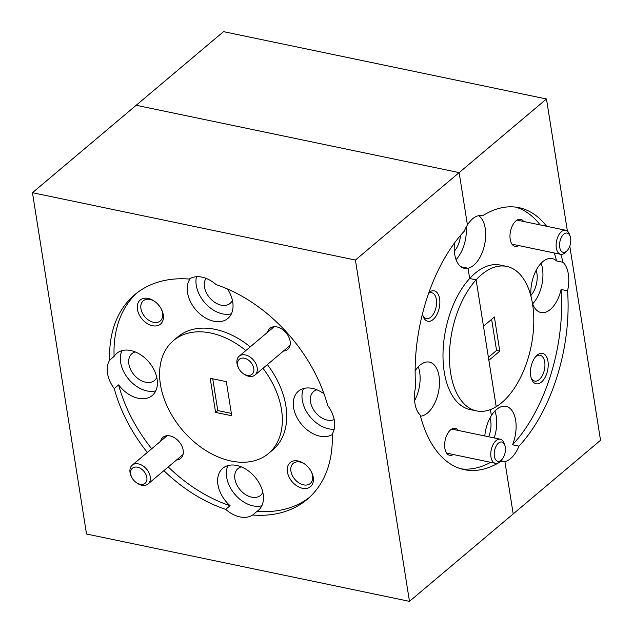 <?xml version="1.0" encoding="UTF-8"?>
<svg xmlns="http://www.w3.org/2000/svg" width="633" height="633" viewBox="0 0 633 633"><rect width="100%" height="100%" fill="white"/><g stroke="black" fill="none" stroke-linecap="round" stroke-linejoin="round"><path stroke-width="0.95" d="M428.913 292.517A15.548 8.482 -78.2 0 1 439.619 298.823A15.548 8.482 -78.2 0 1 433.122 319.53A15.548 8.482 -78.2 0 1 423.176 316.476A15.548 8.482 -78.2 0 1 422.456 313.873M422.82 315.4A13.182 7.192 101.8 0 0 426.357 318.549A13.182 7.192 101.8 0 0 430.859 317.078A13.182 7.192 101.8 0 0 436.572 303.183A13.182 7.192 101.8 0 0 431.746 292.739A13.182 7.192 101.8 0 0 428.652 293.253M420.51 416.205A27.551 15.026 101.8 0 0 427.536 412.977A27.551 15.026 101.8 0 0 439.468 383.938A27.551 15.026 101.8 0 0 429.372 362.116A27.551 15.026 101.8 0 0 419.964 365.194A27.551 15.026 101.8 0 0 415.145 370.78M546.596 226.266A133.816 72.977 101.8 0 0 518.933 207.664A133.816 72.977 101.8 0 0 482.504 215.813A27.551 15.026 101.8 0 0 482.045 215.703A27.551 15.026 101.8 0 0 472.637 218.781A27.551 15.026 101.8 0 0 467.431 224.96L459.139 172.611L136.182 105.284L459.139 172.611L467.431 224.96A27.551 15.026 101.8 0 0 464.266 231.187A133.816 72.977 101.8 0 0 415.683 386.518A27.551 15.026 101.8 0 0 420.201 415.026A133.816 72.977 101.8 0 0 464.313 469.662A133.816 72.977 101.8 0 0 500.743 461.512L500.07 461.37M458.308 430.448A13.776 7.509 101.8 0 0 450.601 429.854A13.776 7.509 101.8 0 0 449.841 430.559A13.776 7.509 101.8 0 0 445.569 451.044A13.776 7.509 101.8 0 0 453.291 454.534M232.422 300.398A17.51 12.051 49.9 0 1 230.151 303.389A17.51 12.051 49.9 0 1 221.273 305.185A17.51 12.051 49.9 0 1 207.031 294.013A17.51 12.051 49.9 0 1 206.01 278.354M156.794 377.45A17.51 12.051 49.9 0 1 154.523 380.441A17.51 12.051 49.9 0 1 145.645 382.237A17.51 12.051 49.9 0 1 130.635 369.601A17.51 12.051 49.9 0 1 131.949 353.657A17.51 12.051 49.9 0 1 135.28 351.932M334.2 419.56A17.51 12.051 49.9 0 1 327.301 420.114A17.51 12.051 49.9 0 1 312.298 407.478A17.51 12.051 49.9 0 1 313.612 391.534A17.51 12.051 49.9 0 1 316.943 389.809M227.5 289.004A27.551 18.958 49.9 0 1 227.888 318.423A27.551 18.958 49.9 0 1 213.914 321.255A27.551 18.958 49.9 0 1 191.237 303.175A27.551 18.958 49.9 0 1 190.391 278.378M196.475 276.732A27.551 18.958 -130.1 0 0 222.65 313.889A27.551 18.958 -130.1 0 0 231.433 313.762M168.251 466.964A133.816 92.078 -130.1 0 0 230.088 505.704L225.72 509.383A27.551 18.958 -130.1 0 0 239.954 516.916A27.551 18.958 -130.1 0 0 252.694 515.009A133.816 92.078 -130.1 0 0 307.219 499.35A133.816 92.078 -130.1 0 0 332.198 434.009A27.551 18.958 -130.1 0 0 327.68 405.5A133.816 92.078 -130.1 0 0 216.217 284.684A27.551 18.958 -130.1 0 0 201.982 277.151A27.551 18.958 -130.1 0 0 189.235 279.058A133.816 92.078 -130.1 0 0 134.718 294.717A133.816 92.078 -130.1 0 0 109.738 360.058A27.551 18.958 -130.1 0 0 114.249 388.567A133.816 92.078 -130.1 0 0 147.323 452.429M121.94 350.65A27.551 18.958 -130.1 0 0 125.397 374.673A27.551 18.958 -130.1 0 0 147.022 390.941A27.551 18.958 -130.1 0 0 155.805 390.814M136.942 292.929A133.816 92.078 -130.1 0 0 114.106 356.379A27.551 18.958 49.9 0 1 116.749 353.349A27.551 18.958 49.9 0 1 130.722 350.524A27.551 18.958 49.9 0 1 154.325 370.408A27.551 18.958 49.9 0 1 152.26 395.475A27.551 18.958 49.9 0 1 138.287 398.307A27.551 18.958 49.9 0 1 118.616 384.888A133.816 92.078 -130.1 0 0 151.691 448.75M332.222 434.57A27.551 18.958 49.9 0 1 319.95 436.177A27.551 18.958 49.9 0 1 296.339 416.3A27.551 18.958 49.9 0 1 298.404 391.226A27.551 18.958 49.9 0 1 312.378 388.401A27.551 18.958 49.9 0 1 324.041 393.845M303.603 388.52A27.551 18.958 -130.1 0 0 307.06 412.55A27.551 18.958 -130.1 0 0 328.685 428.818A27.551 18.958 -130.1 0 0 334.184 429.237M262.822 492.379A17.51 12.051 49.9 0 1 260.559 495.37A17.51 12.051 49.9 0 1 251.681 497.166A17.51 12.051 49.9 0 1 236.671 484.53A17.51 12.051 49.9 0 1 237.984 468.586A17.51 12.051 49.9 0 1 241.315 466.861M252.694 515.009L257.061 511.329A133.816 92.078 -130.1 0 0 309.355 497.459M227.975 465.572A27.551 18.958 -130.1 0 0 231.433 489.602A27.551 18.958 -130.1 0 0 253.058 505.87A27.551 18.958 -130.1 0 0 261.833 505.743M230.088 505.704A27.551 18.958 49.9 0 1 222.776 468.278A27.551 18.958 49.9 0 1 236.75 465.453A27.551 18.958 49.9 0 1 260.361 485.329A27.551 18.958 49.9 0 1 258.296 510.404A27.551 18.958 49.9 0 1 257.061 511.329M302.487 488.288A15.746 10.832 -130.1 0 0 311.404 471.838A15.746 10.832 -130.1 0 0 304.956 464.187A15.746 10.832 -130.1 0 0 298.159 460.982A15.746 10.832 -130.1 0 0 287.406 471.941A15.746 10.832 -130.1 0 0 302.487 488.288M305.304 464.456A13.182 9.076 -130.1 0 0 299.931 462.003A13.182 9.076 -130.1 0 0 293.245 463.356A13.182 9.076 -130.1 0 0 292.256 475.351A13.182 9.076 -130.1 0 0 303.555 484.87A13.182 9.076 -130.1 0 0 310.241 483.517A13.182 9.076 -130.1 0 0 311.199 471.45M152.506 325.726A15.746 10.832 -130.1 0 0 161.423 309.276A15.746 10.832 -130.1 0 0 154.974 301.625A15.746 10.832 -130.1 0 0 148.177 298.42A15.746 10.832 -130.1 0 0 137.424 309.379A15.746 10.832 -130.1 0 0 152.506 325.726M155.322 301.894A13.182 9.076 -130.1 0 0 149.95 299.441A13.182 9.076 -130.1 0 0 143.264 300.794A13.182 9.076 -130.1 0 0 142.275 312.789A13.182 9.076 -130.1 0 0 153.574 322.308A13.182 9.076 -130.1 0 0 160.26 320.955A13.182 9.076 -130.1 0 0 161.217 308.888M283.473 351.022A13.776 9.479 -130.1 0 0 288.506 336.416A13.776 9.479 -130.1 0 0 282.864 329.73A13.776 9.479 -130.1 0 0 276.922 326.921A13.776 9.479 -130.1 0 0 267.617 332.214M176.52 459.993A13.776 9.479 -130.1 0 0 181.552 445.387A13.776 9.479 -130.1 0 0 175.911 438.701A13.776 9.479 -130.1 0 0 169.968 435.892A13.776 9.479 -130.1 0 0 160.663 441.185M250.217 346.884A73.792 50.775 -130.1 0 0 215.196 329.358A73.792 50.775 -130.1 0 0 177.77 336.93L173.402 340.609A73.792 50.775 -130.1 0 0 167.872 407.771A73.792 50.775 -130.1 0 0 231.1 461.03A73.792 50.775 -130.1 0 0 268.527 453.457A73.792 50.775 -130.1 0 0 262.988 368.287M245.849 350.563A73.792 50.775 -130.1 0 0 210.829 333.037A73.792 50.775 -130.1 0 0 173.402 340.609M500.743 461.512A27.551 15.026 101.8 0 0 501.201 461.623A27.551 15.026 101.8 0 0 504.905 461.568L500.735 460.697L504.905 461.568L513.197 513.917L409.472 601.35L86.515 534.015L32.465 192.717L355.414 260.052L409.472 601.35M461.109 468.855A133.816 72.977 101.8 0 0 490.638 462.319M476.119 279.841A73.792 40.243 101.8 0 0 449.446 357.186A73.792 40.243 101.8 0 0 476.562 410.904A73.792 40.243 101.8 0 0 496.209 406.687A73.792 40.243 101.8 0 0 501.763 402.659A73.792 40.243 101.8 0 0 533.722 324.879A73.792 40.243 101.8 0 0 506.685 266.422A73.792 40.243 101.8 0 0 481.491 274.667A73.792 40.243 101.8 0 0 476.119 279.841L496.209 406.687L488.866 360.327L499.785 351.125L494.381 316.998L483.462 326.201L476.119 279.841L469.662 278.496L476.119 279.841M163.884 470.643A133.816 92.078 -130.1 0 0 225.72 509.383M114.249 388.567L118.616 384.888M114.106 356.379L109.738 360.058M210.188 378.281L226.337 381.652L231.741 415.778L215.592 412.415L210.188 378.281M567.405 231.108L546.485 98.985L355.414 260.052M546.485 98.985L223.528 31.65L32.465 192.717M454.502 242.985A27.551 15.026 101.8 0 0 464.337 268.297A27.551 15.026 101.8 0 0 468.04 268.242L460.966 266.77L468.04 268.242L469.662 278.496A73.792 40.243 101.8 0 0 442.989 355.833A73.792 40.243 101.8 0 0 470.105 409.559L476.562 410.904M569.779 246.095L600.535 440.283L513.197 513.917L504.905 461.568A27.551 15.026 101.8 0 0 510.609 458.545A27.551 15.026 101.8 0 0 518.981 446.138L512.524 444.793A27.551 15.026 101.8 0 0 505.989 406.339A27.551 15.026 101.8 0 0 496.589 409.416A27.551 15.026 101.8 0 0 491.374 415.596L490.417 409.567L491.374 415.596A27.551 15.026 101.8 0 0 484.807 435.971M215.592 412.415L217.776 410.572L231.369 413.404M212.751 378.819L217.776 410.572M268.527 453.457L272.894 449.778A73.792 50.775 -130.1 0 0 267.355 364.608M414.607 400.634A27.551 15.026 101.8 0 0 418.294 366.776M537.203 355.105A15.548 8.482 -78.2 0 1 547.964 361.308A15.548 8.482 -78.2 0 1 541.476 382.063A15.548 8.482 -78.2 0 1 531.53 379.017A15.548 8.482 -78.2 0 1 536.349 355.896A15.548 8.482 -78.2 0 1 537.203 355.105M531.174 377.933A13.182 7.192 101.8 0 0 534.711 381.09A13.182 7.192 101.8 0 0 539.213 379.61A13.182 7.192 101.8 0 0 544.926 365.716A13.182 7.192 101.8 0 0 540.099 355.271A13.182 7.192 101.8 0 0 535.597 356.743A13.182 7.192 101.8 0 0 535.589 356.751M482.504 215.813L481.578 215.616M506.685 266.422L500.228 265.077A73.792 40.243 101.8 0 0 475.027 273.321A73.792 40.243 101.8 0 0 469.662 278.496L468.04 268.242A27.551 15.026 101.8 0 0 473.745 265.219A27.551 15.026 101.8 0 0 485.479 239.155A27.551 15.026 101.8 0 0 478.675 215.687M456.045 259.601A27.551 15.026 101.8 0 0 466.189 227.081M494.191 437.933A27.551 15.026 101.8 0 0 494.911 410.991M518.981 446.138A133.816 72.977 101.8 0 0 567.564 290.808A27.551 15.026 101.8 0 0 563.046 262.299L556.589 260.946A27.551 15.026 101.8 0 0 552.205 258.573A27.551 15.026 101.8 0 0 542.798 261.651A27.551 15.026 101.8 0 0 531.071 296.798M532.377 303.009A27.551 15.026 101.8 0 0 540.954 312.512A27.551 15.026 101.8 0 0 550.362 309.434A27.551 15.026 101.8 0 0 561.107 289.455L567.564 290.808M523.665 221.479A13.776 7.509 101.8 0 0 515.95 220.885A13.776 7.509 101.8 0 0 515.191 221.597A13.776 7.509 101.8 0 0 510.918 242.075A13.776 7.509 101.8 0 0 518.641 245.564M489.974 418.025A17.51 9.55 -78.2 0 1 488.636 436.77M460.492 235.413A17.51 9.55 -78.2 0 1 454.328 251.174M556.589 260.946A133.816 72.977 101.8 0 0 554.302 252.994M540.139 224.913A133.816 72.977 101.8 0 0 515.681 207.126M563.046 262.299A133.816 72.977 101.8 0 0 560.759 254.339M491.627 319.317L496.557 350.453L499.785 351.125M496.557 350.453L488.391 357.336M512.524 444.793A133.816 72.977 101.8 0 0 561.107 289.455M532.662 303.816A27.551 15.026 101.8 0 0 541.12 263.233M536.183 270.267A17.51 9.55 -78.2 0 1 530.945 295.397M494.737 449.841A9.843 5.365 101.8 0 0 495.655 459.764A9.843 5.365 101.8 0 0 501.708 459.693A9.843 5.365 101.8 0 0 504.905 453.489A9.843 5.365 101.8 0 0 504.762 445.062A9.843 5.365 101.8 0 0 499.659 442.348A9.843 5.365 101.8 0 0 494.737 449.841M501.708 459.693L500.165 461.283A12.296 6.71 -78.2 0 1 495.291 463.285A12.296 6.71 -78.2 0 1 491.445 448.963A12.296 6.71 -78.2 0 1 500.307 439.207A12.296 6.71 -78.2 0 1 503.979 442.989L504.762 445.062M566.519 251.23A9.843 5.365 101.8 0 0 567.065 250.723A9.843 5.365 101.8 0 0 570.111 236.101A9.843 5.365 101.8 0 0 563.821 234.17A9.843 5.365 101.8 0 0 559.714 247.305A9.843 5.365 101.8 0 0 566.519 251.23M567.065 250.723L565.514 252.314A12.296 6.71 -78.2 0 1 564.842 252.947A12.296 6.71 -78.2 0 1 560.64 254.316A12.296 6.71 -78.2 0 1 556.138 244.575A12.296 6.71 -78.2 0 1 561.463 231.615A12.296 6.71 -78.2 0 1 565.665 230.238A12.296 6.71 -78.2 0 1 569.328 234.028L570.111 236.101M250.905 362.416A9.843 6.773 -130.1 0 0 240.295 358.634A9.843 6.773 -130.1 0 0 238.791 368.509A9.843 6.773 -130.1 0 0 240.524 371.112A9.843 6.773 -130.1 0 0 242.827 373.288A9.843 6.773 -130.1 0 0 252.804 373.494A9.843 6.773 -130.1 0 0 250.905 362.416M238.791 368.509L238.427 367.797A12.296 8.466 49.9 0 1 239.155 356.213A12.296 8.466 49.9 0 1 253.572 360.177A12.296 8.466 49.9 0 1 255.012 375.013A12.296 8.466 49.9 0 1 243.468 373.771L242.827 373.288M143.952 471.387A9.843 6.773 -130.1 0 0 133.341 467.605A9.843 6.773 -130.1 0 0 131.838 477.48A9.843 6.773 -130.1 0 0 133.571 480.083A9.843 6.773 -130.1 0 0 135.873 482.259A9.843 6.773 -130.1 0 0 145.851 482.465A9.843 6.773 -130.1 0 0 143.952 471.387M131.838 477.48L131.474 476.768A12.296 8.466 49.9 0 1 132.202 465.176A12.296 8.466 49.9 0 1 146.619 469.148A12.296 8.466 49.9 0 1 148.059 483.984A12.296 8.466 49.9 0 1 136.514 482.742L135.873 482.259M495.291 463.285L446.669 453.149M500.307 439.207L451.685 429.071M565.665 230.238L517.042 220.102M560.64 254.316L512.018 244.18M239.155 356.213L274.144 326.715M255.012 375.013L290.001 345.523M132.202 465.176L167.191 435.678M148.059 483.984L183.048 454.486"/></g></svg>
